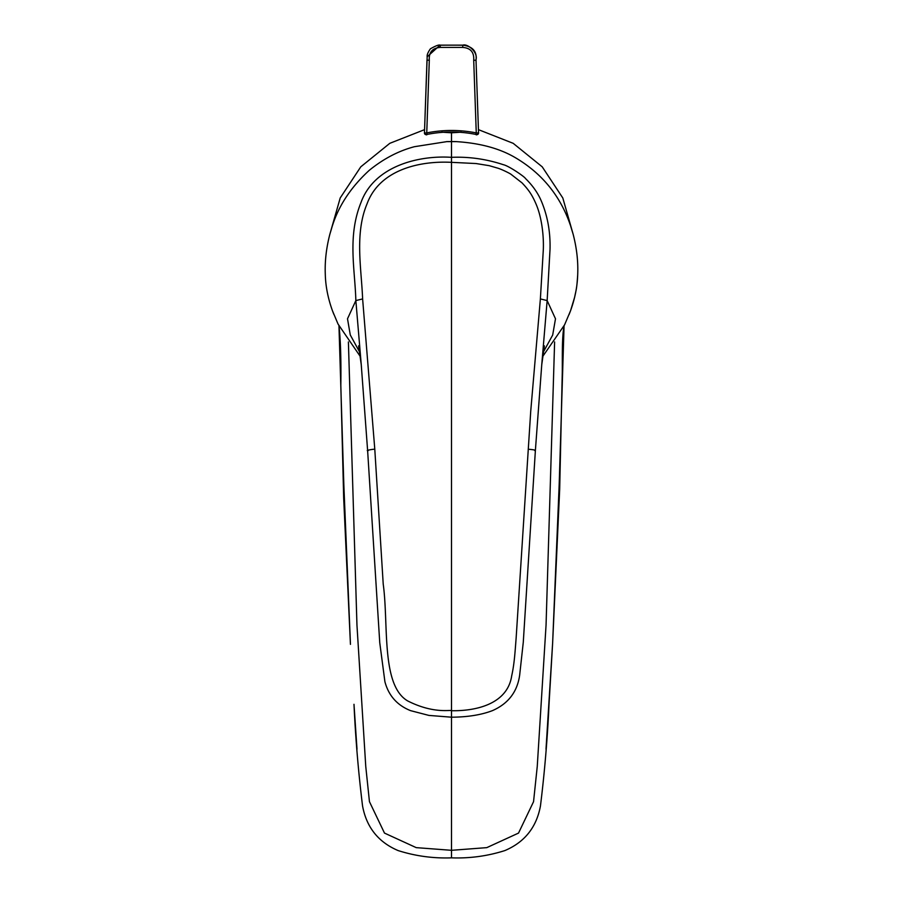 <?xml version="1.0" encoding="UTF-8"?>
<svg xmlns="http://www.w3.org/2000/svg" width="903" height="903" viewBox="0 0 903 903"><rect width="100%" height="100%" fill="white"/><g stroke="black" fill="none" stroke-linecap="round" stroke-linejoin="round"><path stroke-width="1.35" d="M329.979 233.821L340.217 197.949L360.794 166.818L389.814 143.317L424.568 129.648M461.264 132.177L451.5 132.809L441.748 132.177M361.46 367.126L355.85 300.575C354.992 268.676 347.328 236.507 360.997 202.486C374.361 165.701 419.398 155.124 451.5 157.336L451.5 141.534L446.556 141.624L456.444 141.624L451.5 141.534L451.5 132.809M544.407 345.872L541.755 364.665L547.15 300.575L550.029 249.296C550.491 231.281 547.353 214.632 540.592 199.371C537.15 191.921 532.093 184.957 525.433 178.467C525.004 177.056 509.044 165.938 503.343 164.696C486.277 159.041 468.996 156.591 451.5 157.336L451.5 162.337C418.552 160.666 379.508 170.204 367.115 203.672C354.54 233.493 361.403 268.056 362.622 298.927L355.85 300.575L347.508 318.793L350.274 334.923L359.879 352.52M446.917 141.613L414.477 146.692C398.607 150.857 383.538 158.736 369.259 170.328C350.578 187.474 338.106 206.561 331.841 227.59L329.798 234.453C326.434 247.546 324.911 260.211 325.238 272.48L325.306 274.817C325.644 286.454 328.026 298.419 332.439 310.722L333.805 314.278M540.378 298.927L530.716 411.396L516.144 637.992C514.981 652.892 514.338 663.863 511.708 675.805C507.497 703.979 476.287 711.158 451.5 710.717L451.5 162.337L476.073 163.545L489.178 165.667L498.106 168.251C502.723 169.764 510.24 173.613 510.996 174.29L522.069 182.914C528.323 189.596 531.72 194.077 535.885 203.672C541.631 216.63 543.899 235.39 543.313 249.736L540.378 298.927L547.15 300.575L555.492 318.804L552.681 335.047L543.121 352.509M362.622 298.927L374.79 449.231C372.544 449.118 364.643 450.755 368.142 450.653M451.5 716.485L451.5 710.717C451.173 709.419 434.174 714.363 407.58 700.875C380.897 685.061 388.753 624.233 383.211 584.004L374.79 449.231M569.059 314.594L570.561 310.722C574.951 298.543 577.333 286.567 577.694 274.817L577.762 272.48C578.089 260.211 576.565 247.546 573.202 234.453L570.685 226.179M475.802 134.4L476.716 134.558A1.524 1.524 177.8 0 0 478.556 133.012C477.315 134.84 476.4 135.303 475.813 134.4L475.802 134.4C459.604 131.183 443.396 131.183 427.198 134.4L426.295 134.558A1.524 1.524 -177.8 0 1 424.455 133.012L426.747 132.899L427.198 134.4C443.407 131.195 459.604 131.195 475.813 134.4L476.265 132.899L478.556 133.012L476.016 60.264L478.556 133.012M426.747 132.899C443.249 129.648 459.751 129.648 476.265 132.899L473.703 60.219C474.244 52.227 470.553 47.961 462.641 47.419L440.371 47.419C432.458 47.961 428.767 52.227 429.309 60.219L426.747 132.899M427.198 134.4C426.588 135.292 425.674 134.829 424.455 133.012L427.175 56.776L440.032 45.173M440.371 47.419L440.122 45.15L462.878 45.161C472.777 46.482 477.156 51.516 476.016 60.264L476.016 60.129M426.058 86.857L425.956 89.86M477.055 89.815L476.953 86.857M424.715 125.483L424.681 126.533M478.33 126.533L478.297 125.472M554.611 341.944L546.055 625.09L537.251 766.478L533.549 801.683L518.525 833.085L486.796 847.635L451.5 850.31L451.5 717.196C467.63 717.106 481.31 714.905 492.519 710.605C508.321 703.618 517.374 691.754 519.676 675.004L523.277 642.293L535.389 450.428L541.766 364.496M357.001 749.208L353.987 704.306C355.534 738.327 358.389 772.212 362.554 805.95C366.494 827.295 378.357 842.183 398.144 850.581C415.459 856.078 433.237 858.505 451.5 857.85L451.5 850.31L416.215 847.635L384.486 833.085L369.451 801.683L365.76 766.478L356.956 625.102L348.4 341.955M478.443 129.648L513.197 143.329L542.218 166.829L562.806 197.971L573.044 233.888M350.454 644.37L343.829 484.674L338.964 325.927M339.212 327.597L339.043 326.434M564.059 325.904L559.183 484.674L552.636 642.913L546.01 749.208M563.969 326.434L563.799 327.597M528.21 449.231C533.752 449.683 535.976 450.157 534.858 450.653M325.238 272.48A2.54 1.151 178.9 0 1 325.227 272.446C324.899 260.267 326.423 247.603 329.798 234.453L331.841 227.59M577.762 272.48A2.54 1.151 -178.9 0 0 577.773 272.446C578.101 260.267 576.577 247.603 573.202 234.453L571.159 227.59C561.294 196.877 542.432 173.421 514.575 157.224C499.032 148.261 479.538 143.058 456.083 141.613M325.306 274.817A2.54 1.151 177.8 0 1 325.294 274.794L325.227 272.446M577.706 274.76A2.54 1.151 -177.8 0 1 577.706 274.794A2.54 1.151 -177.8 0 1 577.694 274.817C576.667 290.574 576.125 289.332 574.68 297.064L570.561 310.722L564.589 324.82L542.568 356.685M332.439 310.722L338.038 324.042L360.432 356.685M429.309 60.219L426.995 60.151M462.641 47.419L462.889 45.15L440.122 45.161C438.96 44.574 435.731 45.782 430.426 48.785C427.954 52.284 426.871 54.948 427.164 56.776M462.889 45.15L462.878 45.161C467.291 43.321 478.206 52.092 476.005 59.7M473.703 60.219L476.016 60.264M361.245 364.665L358.593 345.872M451.5 717.196L428.902 715.413L410.549 710.638C397.151 705.254 388.595 695.603 384.904 681.686L379.757 642.755L367.611 450.428L361.234 364.496M577.773 272.446L577.706 274.794M424.455 133.012L426.995 60.264M426.058 86.812L426.747 67.296M476.942 86.823L476.355 69.791M476.118 63.142L476.062 61.235M338.907 325.836L339.076 326.942M350.375 642.913L343.682 498.253L340.826 385.389C341.176 360.579 340.612 341.108 339.122 326.965M451.5 857.85C469.774 858.505 487.552 856.078 504.867 850.581C524.654 842.172 536.517 827.295 540.457 805.939C544.622 772.2 547.478 738.315 549.024 704.295L552.557 644.37M563.935 326.942L564.104 325.814M563.89 326.965C561.824 338.817 562.456 359.846 562.264 373.074L559.679 489.279L552.636 642.913"/></g></svg>
